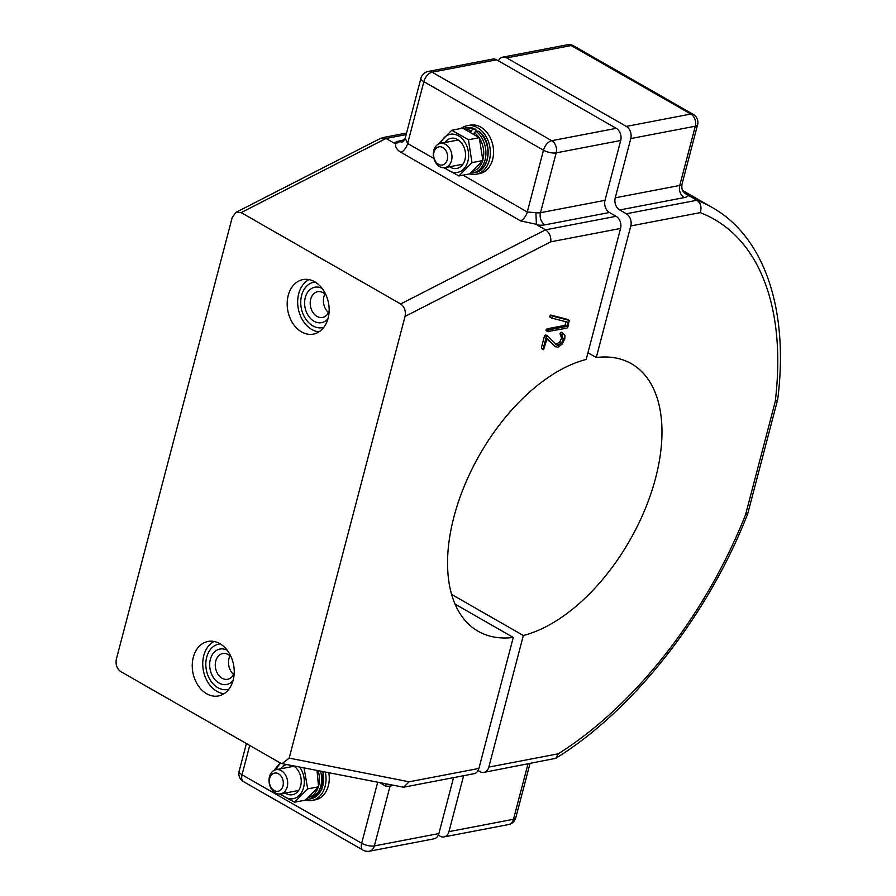 <?xml version="1.0" encoding="UTF-8"?>
<svg xmlns="http://www.w3.org/2000/svg" width="896" height="896" viewBox="0 0 896 896"><rect width="100%" height="100%" fill="white"/><g stroke="black" fill="none" stroke-linecap="round" stroke-linejoin="round"><path stroke-width="1.34" d="M438.312 835.139L440.126 836.181A9.251 6.899 -100.8 0 0 444.046 836.909A9.251 6.899 -100.8 0 0 448.963 831.634L513.475 819.28L527.99 763.941M463.635 775.701L448.963 831.634M483.918 772.386A9.251 6.899 -100.8 0 0 488.824 767.099L558.286 753.794L555.744 758.33L483.918 772.386A9.251 6.899 -100.8 0 1 479.987 771.646L478.061 770.549M488.824 767.099L523.342 635.51A154.157 86.43 119.8 0 0 646.352 506.106A154.157 86.43 119.8 0 0 631.378 363.709A154.157 86.43 119.8 0 0 596.277 357.526L630.795 225.938A9.251 6.899 -100.8 0 0 626.338 213.774L696.909 200.256L688.475 195.44A18.502 6.642 -165.3 0 1 684.208 197.613L619.696 209.966L626.338 213.774M451.618 594.44L523.342 635.51M587.955 352.755L596.277 357.526M619.696 209.966A9.251 6.899 79.2 0 1 615.238 197.814L679.75 185.461L695.296 126.213L630.784 138.566L615.238 197.814M630.784 138.566A9.251 6.899 -100.8 0 0 626.326 126.414L690.838 114.05L571.2 45.539L506.688 57.893L626.326 126.414M506.688 57.893A9.251 6.899 -100.8 0 0 502.757 57.154A9.251 6.899 -100.8 0 0 498.411 60.861M684.152 192.472L688.475 195.44M573.608 45.853A9.251 9.251 0 0 0 567.269 44.8A9.251 6.899 79.2 0 1 571.2 45.539A9.251 5.186 -60.2 0 1 573.608 45.853L693.246 114.374A9.251 5.186 119.8 0 0 690.838 114.05A9.251 6.899 79.2 0 1 695.296 126.213A9.251 3.326 -165.3 0 0 697.592 124.746L682.046 184.038C681.128 188.608 682.718 192.102 686.818 194.544M558.286 753.794A320.656 179.771 119.8 0 0 745.595 514.584L747.734 513.71L777.706 399.414C788.984 311.237 765.184 237.294 712.074 207.39A329.907 184.957 -60.2 0 0 696.909 200.256C700.762 203.112 701.882 207.245 700.258 212.632L630.795 225.938M745.595 514.584L775.23 401.598L777.661 399.65M233.576 674.486A13.104 9.778 79.2 0 1 228.984 658.493A13.104 9.778 79.2 0 1 230.003 655.805M233.038 680.646A18.032 13.462 79.2 0 1 216.205 680.926A18.032 13.462 79.2 0 1 210.358 659.344A18.032 13.462 79.2 0 1 227.214 650.272M231.123 656.914A13.104 9.778 -100.8 0 0 222.723 653.542A13.104 9.778 -100.8 0 0 215.768 661.024A13.104 9.778 -100.8 0 0 217.941 674.206A13.104 9.778 -100.8 0 0 227.651 679.28A13.104 9.778 -100.8 0 0 234.214 673.053M220.181 643.866A23.139 17.27 -100.8 0 0 206.696 657.25A23.139 17.27 -100.8 0 0 210.963 681.173A23.139 17.27 -100.8 0 0 228.872 689.203A23.139 17.27 -100.8 0 1 210.963 681.173A23.139 17.27 -100.8 0 1 206.696 657.25A23.139 17.27 -100.8 0 1 220.181 643.866M328.507 312.648A13.104 9.778 79.2 0 1 323.904 296.643A13.104 9.778 79.2 0 1 324.923 293.966M327.958 318.808A18.032 13.462 79.2 0 1 311.136 319.088A18.032 13.462 79.2 0 1 305.29 297.506A18.032 13.462 79.2 0 1 322.146 288.434M326.043 295.064A13.104 9.778 -100.8 0 0 317.643 291.704A13.104 9.778 -100.8 0 0 310.699 299.174A13.104 9.778 -100.8 0 0 312.872 312.357A13.104 9.778 -100.8 0 0 322.571 317.442A13.104 9.778 -100.8 0 0 329.134 311.203M315.112 282.027A23.139 17.27 -100.8 0 0 301.616 295.4A23.139 17.27 -100.8 0 0 305.894 319.323A23.139 17.27 -100.8 0 0 323.792 327.365A23.139 17.27 -100.8 0 1 305.894 319.323A23.139 17.27 -100.8 0 1 301.616 295.4A23.139 17.27 -100.8 0 1 315.112 282.027M301.594 331.912A27.754 20.709 -100.8 0 0 314.182 333.939A27.754 20.709 -100.8 0 0 329.157 310.24A27.754 20.709 -100.8 0 0 314.742 281.803A27.754 20.709 -100.8 0 0 303.744 279.474A27.754 20.709 -100.8 0 0 287.202 302.4A27.754 20.709 -100.8 0 0 301.594 331.912M308.997 279.63A27.216 20.306 -100.8 0 0 297.718 303.968A27.216 20.306 -100.8 0 0 311.808 329.493A27.216 20.306 -100.8 0 0 318.998 331.856M206.674 693.75A27.754 20.709 -100.8 0 0 219.251 695.778A27.754 20.709 -100.8 0 0 234.237 672.09A27.754 20.709 -100.8 0 0 219.811 643.653A27.754 20.709 -100.8 0 0 208.824 641.312A27.754 20.709 -100.8 0 0 192.27 664.25A27.754 20.709 -100.8 0 0 206.674 693.75M214.066 641.469A27.216 20.306 -100.8 0 0 202.787 665.806A27.216 20.306 -100.8 0 0 216.877 691.331A27.216 20.306 -100.8 0 0 224.067 693.694M455.056 604.106L513.262 637.448L478.901 768.443A9.251 6.899 79.2 0 1 473.995 773.718L403.558 787.214L409.136 781.805L478.901 768.443M392.907 785.534L390.062 786.083L374.36 845.925L438.883 833.56L453.555 777.638M438.883 833.56A9.251 6.899 79.2 0 1 433.966 838.846L369.454 851.2A9.251 6.899 -100.8 0 0 374.36 845.925A9.251 3.326 -165.3 0 1 361.67 843.27L377.608 782.51M496.608 59.819L432.096 72.184A9.251 6.899 -100.8 0 0 428.165 71.445L492.677 59.091A9.251 6.899 79.2 0 1 496.608 59.819L616.246 128.341A9.251 6.899 79.2 0 1 620.704 140.493L556.181 152.858L540.49 212.699L605.002 200.334A9.251 6.899 -100.8 0 0 609.459 212.498L544.936 224.851A18.502 6.642 -165.3 0 1 537.107 224.997L536.402 224.302L535.898 212.688L527.285 211.994L543.491 150.203L423.853 81.693L407.646 143.472L405.216 138.186L404.88 139.082L395.685 143.707L394.453 143.293A18.502 6.642 -165.3 0 1 398.72 141.109L404.365 140.034M406.157 134.613L386.019 138.466L394.453 143.293M241.147 212.61L235.906 212.386L381.024 138.118L386.019 138.466L241.147 212.61L400.669 303.968L545.541 229.824L616.101 216.306L609.459 212.498M537.107 224.997L545.541 229.824C549.461 232.635 551.208 236.634 550.794 241.819L405.048 316.422C405.989 310.957 404.533 306.813 400.669 303.968M605.002 200.334L620.704 140.493M616.101 216.306A9.251 6.899 79.2 0 1 620.558 228.458L586.197 359.453A154.157 86.43 119.8 0 0 463.187 488.858A154.157 86.43 119.8 0 0 478.15 631.266A154.157 86.43 119.8 0 0 513.262 637.448M235.906 212.386L232.232 217.448L116.357 659.142C115.416 664.597 116.872 668.741 120.736 671.586L280.258 762.944L282.094 763.65L289.173 758.106L405.048 316.422M557.491 345.33L561.378 343.235L563.382 339.326L561.77 334.981L563.002 333.267L564.95 335.373L564.782 338.867L562.038 344.232L557.894 347.256L555.318 346.483L547.109 338.632L543.57 349.675L541.386 347.805L541.8 348.656L541.386 347.805L544.466 336.022L545.507 334.914L547.579 336L556.752 344.904M555.722 344.31L559.608 342.227L561.602 338.307L560.011 333.424L560.986 332.237L563.584 333.514L561.232 332.248M561.87 335.171L562.453 335.474M553.538 345.464L556.002 346.965L546.963 339.181M548.318 331.699L547.848 330.904L548.811 329.84L566.765 326.402L567.862 322.235L551.712 318.069L552.406 316.098L569.162 320.365L567.885 327.029L566.922 328.138L547.848 331.542L546.078 330.534L547.042 328.821L564.995 325.382L565.947 321.742M551.51 317.957L549.662 316.243L550.861 315.09L567.392 319.346L569.419 321.205M549.931 317.061L549.662 316.243L551.712 318.069M552.63 316.109L550.861 315.09M552.406 316.098L550.626 315.078M566.765 326.402L564.995 325.382M548.811 329.84L547.042 328.821M548.195 330.221L546.426 329.202M547.848 330.904L546.078 329.896M543.57 349.675L543.155 348.813L546.246 337.042L544.466 336.022M562.755 333.256L560.986 332.237M561.781 334.443L560.011 333.424M563.382 339.326L561.602 338.307M561.378 343.235L559.608 342.227M558.488 345.374L556.718 344.355M547.445 335.922L545.81 334.981M546.246 337.042L547.579 336M546.65 336.302L544.88 335.294M380.654 783.115L385.47 786.061L386.277 784.224M282.094 763.65L403.558 787.214M616.246 128.341L551.734 140.694A9.251 5.186 -60.2 0 0 543.491 150.203A9.251 3.326 -165.3 0 0 556.181 152.858A9.251 6.899 -100.8 0 0 551.734 140.694L432.096 72.184A9.251 5.186 -60.2 0 0 423.853 81.693A9.251 3.326 -165.3 0 1 420.952 78.187L405.294 137.894M328.821 772.878A24.662 18.402 79.2 0 1 328.339 785.77A24.662 18.402 79.2 0 1 315.246 799.837L312.021 800.453A24.662 18.402 79.2 0 1 305.435 800.139M325.349 772.184A24.662 18.402 79.2 0 1 325.114 786.386A24.662 18.402 79.2 0 1 312.021 800.453M461.026 128.475A24.662 18.402 79.2 0 1 467.04 125.742L470.266 125.126A24.662 18.402 79.2 0 1 488.544 134.691A24.662 18.402 79.2 0 1 492.632 159.499A24.662 18.402 79.2 0 1 479.55 173.578L476.325 174.194A24.662 18.402 79.2 0 1 469.728 173.88M467.04 125.742A24.662 18.402 79.2 0 1 485.318 135.307A24.662 18.402 79.2 0 1 489.406 160.115A24.662 18.402 79.2 0 1 476.325 174.194M478.565 131.275L479.17 131.499C492.934 141.781 490.336 170.576 474.97 172.57A22.814 17.024 -100.8 0 0 487.827 155.12A22.814 17.024 -100.8 0 0 478.565 131.275L475.978 131.219A22.814 17.024 79.2 0 1 485.845 155.109A22.814 17.024 79.2 0 1 472.954 172.95L474.97 172.57M472.674 129.237L475.306 129.147A22.814 17.024 -100.8 0 0 466.379 127.747L464.363 128.139A22.814 17.024 79.2 0 1 472.674 129.237L470.691 131.88M466.379 127.747L475.81 129.248L476.056 131.219M478.901 137.346A21.269 15.87 -100.8 0 0 474.32 132.597L474.006 133.806M474.32 132.597L475.978 131.219M293.451 765.89A15.344 11.446 79.2 0 1 300.664 785.949A15.344 11.446 79.2 0 1 285.275 793.027M280.986 793.845A19.398 14.482 -100.8 0 0 303.587 787.618A19.398 14.482 -100.8 0 0 299.69 767.122M280.706 763.179A19.398 14.482 -100.8 0 0 276.349 769.619M317.027 770.549L318.573 786.8L307.686 788.883L304.069 767.984M280.246 762.933L274.422 769.843M318.573 786.8L305.514 800.128L294.627 802.211L307.686 788.883M279.642 794.024L294.627 802.211M280.638 768.802A15.344 11.446 79.2 0 1 286.765 764.568M444.942 142.531A15.344 11.446 79.2 0 1 459.514 140.896A15.344 11.446 79.2 0 1 464.968 159.678A15.344 11.446 79.2 0 1 449.579 166.757M445.29 167.586A19.398 14.482 -100.8 0 0 467.88 161.347A19.398 14.482 -100.8 0 0 459.357 136.36A19.398 14.482 -100.8 0 0 440.642 143.36M451.786 130.245L462.672 128.162L479.304 137.682L482.866 160.53L471.979 162.624L468.418 139.765L451.786 130.245L438.726 143.573M479.304 137.682L468.418 139.765M482.866 160.53L469.806 173.869L458.92 175.952L471.979 162.624M443.946 167.754L458.92 175.952M282.979 785.982A9.251 6.899 -100.8 0 0 278.533 773.83A9.251 6.899 -100.8 0 0 269.696 778.378A9.251 6.899 -100.8 0 0 274.142 790.53A9.251 6.899 -100.8 0 0 282.979 785.982M269.494 776.72A12.331 9.206 79.2 0 1 276.035 769.686A12.331 9.206 79.2 0 1 285.174 774.458A12.331 9.206 79.2 0 1 287.213 786.867A12.331 9.206 79.2 0 1 280.672 793.912A12.331 9.206 79.2 0 1 271.533 789.13A12.331 9.206 79.2 0 1 269.494 776.72M447.283 159.723A9.251 6.899 -100.8 0 0 442.826 147.56A9.251 6.899 -100.8 0 0 433.989 152.107A9.251 6.899 -100.8 0 0 438.446 164.27A9.251 6.899 -100.8 0 0 447.283 159.723M433.787 150.45A12.331 9.206 79.2 0 1 440.328 143.416A12.331 9.206 79.2 0 1 449.467 148.198A12.331 9.206 79.2 0 1 451.517 160.608A12.331 9.206 79.2 0 1 444.976 167.642A12.331 9.206 79.2 0 1 435.837 162.859A12.331 9.206 79.2 0 1 433.787 150.45M775.23 401.598A320.656 179.771 119.8 0 0 700.258 212.632M508.57 824.555A9.251 9.251 0 0 0 515.771 817.813A9.251 3.326 14.7 0 1 513.475 819.28A9.251 6.899 79.2 0 1 508.57 824.555L444.046 836.909M682.046 184.038A9.251 3.326 14.7 0 1 679.75 185.461A9.251 6.899 -100.8 0 0 684.208 197.613M536.402 224.302L520.677 220.92L401.05 152.398C396.838 149.878 395.046 146.978 395.685 143.707M401.05 152.398A9.251 5.186 119.8 0 0 407.646 143.472L433.91 158.514M462.986 175.168L527.285 211.994A9.251 5.186 119.8 0 1 520.677 220.92M249.715 745.45L242.032 774.76L361.67 843.27A9.251 5.186 -60.2 0 0 363.115 850.147A9.251 9.251 0 0 0 369.454 851.2M289.173 758.106L409.136 781.805M620.558 228.458L550.794 241.819M385.47 786.061A9.251 3.326 -165.3 0 0 390.062 786.083A9.251 6.899 79.2 0 1 390.398 785.042M243.477 781.626A9.251 5.186 -60.2 0 1 242.032 774.76A9.251 3.326 14.7 0 1 239.131 771.254A9.251 9.251 0 0 0 243.477 781.626L363.115 850.147M544.936 224.851A9.251 6.899 79.2 0 1 540.49 212.699A9.251 3.326 -165.3 0 1 535.898 212.688M402.371 141.893A9.251 6.899 79.2 0 1 398.72 141.109M470.994 130.693A21.269 15.87 -100.8 0 0 466.099 129.64M472.808 171.349A21.269 15.87 -100.8 0 0 482.44 161.146M482.888 159.667A21.269 15.87 -100.8 0 0 479.494 138.23M323.176 771.758L321.832 789.298L310.666 798.84A22.814 17.024 -100.8 0 0 322.762 771.68M308.515 797.619A21.269 15.87 -100.8 0 0 318.136 787.405M318.595 785.926A21.269 15.87 -100.8 0 0 318.114 770.762M320.533 771.232A22.814 17.024 79.2 0 1 308.65 799.221L310.666 798.84M682.808 190.635L712.074 207.39M515.771 817.813L530.006 763.549M567.269 44.8L502.757 57.154M697.592 124.746A9.251 9.251 0 0 0 693.246 114.374M682.035 184.061C680.971 191.722 684.69 192.136 684.522 192.808L684.174 192.562M555.744 758.33C633.528 710.371 708.411 614.734 747.734 513.71M567.515 319.402L569.285 320.421M549.819 317.005L551.589 318.013M546.224 330.669L547.994 331.677M541.531 348.622L543.301 349.63M560.168 334.197L561.938 335.216M545.731 334.936L547.512 335.944M239.131 771.254L246.4 743.557M382.222 137.704L406.56 133.045M428.165 71.445A9.251 9.251 0 0 0 420.952 78.187M402.651 141.848L404.88 139.082M464.363 128.139L463.254 128.397M470.624 173.197L472.954 172.95M306.331 799.456L308.65 799.221M276.035 769.686L294.011 766.237M280.672 793.912L298.648 790.462M440.328 143.416L458.304 139.978M444.976 167.642L462.941 164.203"/></g></svg>
